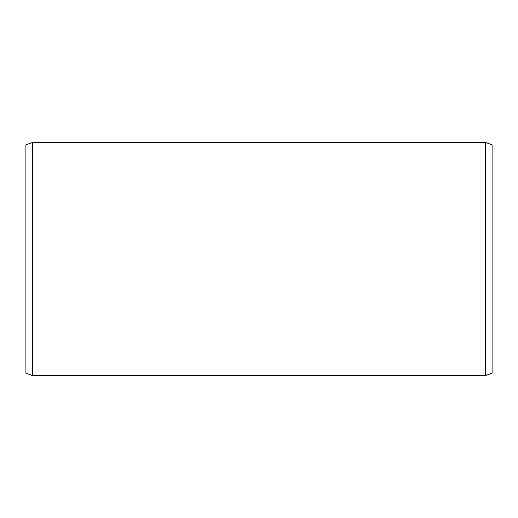 <?xml version="1.0" encoding="UTF-8"?>
<svg xmlns="http://www.w3.org/2000/svg" width="518" height="518" viewBox="0 0 518 518"><rect width="100%" height="100%" fill="white"/><g stroke="black" fill="none" stroke-linecap="round" stroke-linejoin="round"><path stroke-width="0.78" d="M492.1 144.826L492.1 373.174L485.573 375.55L485.573 142.45L492.1 144.826M32.427 375.55L25.9 373.174L25.9 144.826L32.427 142.45L32.427 375.55L485.573 375.55M32.427 142.45L485.573 142.45"/></g></svg>
